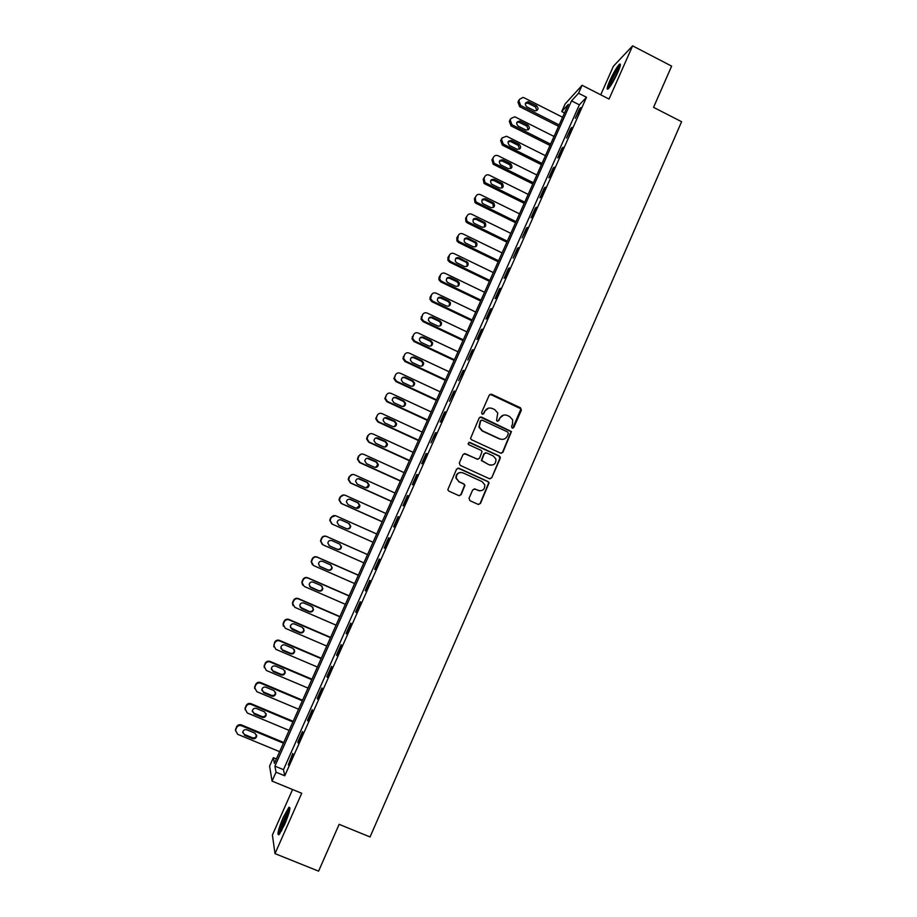 <?xml version="1.0" encoding="UTF-8"?>
<svg xmlns="http://www.w3.org/2000/svg" width="917" height="917" viewBox="0 0 917 917"><rect width="100%" height="100%" fill="white"/><g stroke="black" fill="none" stroke-linecap="round" stroke-linejoin="round"><path stroke-width="1.38" d="M512.156 428.113L513.784 427.494L521.383 410.163L520.489 407.79L491.592 394.264L489.254 395.135L481.585 412.512L482.204 414.186L483.844 413.567L484.841 411.309C486.56 408.283 489.048 407.343 492.314 408.489L494.733 409.612L497.759 413.028L496.544 420.399L497.209 421.167L498.837 420.536L499.834 418.29C501.542 415.263 504.018 414.324 507.273 415.458L509.68 416.582L512.637 419.826L512.523 424.204L511.537 426.451L512.156 428.113M512.683 428.228L520.994 408.844L490.137 394.253M482.846 414.289L484.841 411.309M497.793 421.27L499.834 418.29M284.591 824.658C289.543 812.611 290.987 806.822 288.935 807.281L283.261 817.322C278.332 829.266 276.877 835.078 278.906 834.734L284.591 824.658M617.749 72.5C620.58 65.875 621.13 63.147 619.411 64.316C616.717 67.239 613.519 72.707 609.828 80.707C606.997 87.321 606.435 90.049 608.154 88.915C610.825 86.038 614.023 80.57 617.749 72.5M469.023 498.275L469.928 500.671L478.124 504.384L480.462 503.467L489.105 482.789L488.119 481.597L458.924 468.243L456.563 469.149L447.794 489.724L448.837 491.088L458.787 495.604L461.136 494.687L464.942 485.231L463.922 483.935L459.004 481.689L456.265 478.147C456.414 473.711 458.626 471.934 462.902 472.84L482.136 481.631L484.795 484.864C484.864 489.46 482.686 491.329 478.25 490.469L475.052 489.002L472.702 489.919L469.023 498.275M276.028 772.194L272.062 781.112L269.598 766.142L273.369 757.683L274.412 763.391L568.357 104.332L561.731 111.553L565.113 103.976L582.089 85.281L578.547 93.225L571.532 100.87L274.917 766.131L276.028 772.194L284.763 775.793L586.502 97.282L578.547 93.225M582.089 85.281L609.048 99.059L632.604 45.85L671.634 66.116L653.557 107.335L681.595 121.72L370.055 836.957L339.13 824.337L318.6 871.15L275.008 853.635L301.727 793.274L272.062 781.112M500.602 453.147L502.929 452.253L511.445 431.575L481.517 417.075L479.178 417.957L470.513 438.498L471.521 439.724L500.602 453.147M500.223 458.397L491.718 477.803L489.38 478.708L460.196 465.355L459.302 462.959L462.982 454.626L465.332 453.72L477.172 459.165L479.522 458.259L482.044 451.542L481.058 450.362L468.736 444.688L468.037 443.817L469.756 442.384L499.341 456.013L500.304 457.136L491.718 477.803M292.569 789.526L272.395 835.02L275.008 853.635M632.604 45.85L613.393 66.253L600.727 94.806M586.502 97.282L579.338 104.836L283.479 769.661L284.763 775.793M579.498 108.848L575.291 118.304L580.69 107.61L579.498 108.848L580.025 109.112M570.718 128.575L566.5 138.077L571.887 127.406L570.718 128.575L571.245 128.839M561.915 148.382L557.674 157.907L558.797 156.83L563.049 147.27L561.915 148.382L562.442 148.634M553.077 168.247L548.825 177.806L549.913 176.786L554.177 167.192L553.077 168.247L553.604 168.51M544.205 188.18L539.941 197.774L541.007 196.823L545.283 187.194L544.205 188.18L544.732 188.444M535.31 208.182L531.023 217.81L532.066 216.928L536.365 207.265L535.31 208.182L535.837 208.446M526.381 228.253L522.082 237.916L527.401 227.405L526.381 228.253L526.908 228.516M517.417 248.392L513.107 258.09L518.414 247.613L517.417 248.392L517.945 248.656M508.431 268.612L504.098 278.332L505.049 277.645L509.393 267.89L508.431 268.612L508.958 268.864M499.41 288.889L495.065 298.644L495.982 298.025L500.338 288.236L499.41 288.889L499.937 289.142M490.354 309.235L485.999 319.036L486.893 318.486L491.26 308.651L490.354 309.235L490.893 309.488M481.276 329.662L476.897 339.485L477.757 339.003L482.147 329.146L481.276 329.662L481.803 329.914M472.152 350.145L467.773 360.014L473 349.709L472.152 350.145L472.691 350.397M463.005 370.709L458.603 380.612L463.83 370.33L463.005 370.709L463.543 370.961M453.823 391.341L449.41 401.279L454.614 391.043L453.823 391.341L454.362 391.593M444.619 412.054L440.183 422.015L440.928 421.82L445.375 411.813L444.619 412.054L445.158 412.306M435.369 432.835L430.921 442.831L436.102 432.664L435.369 432.835L435.919 433.076M426.096 453.686L421.637 463.715L422.313 463.658L426.795 453.583L426.096 453.686L426.646 453.926M416.788 474.605L412.306 484.68L412.959 484.692L417.453 474.582L416.788 474.605L417.338 474.857M407.446 495.604L402.953 505.714L403.572 505.794L408.088 495.65L407.446 495.604L407.996 495.856M398.07 516.672L393.565 526.817L394.15 526.977L398.677 516.798L398.07 516.672L398.62 516.924M388.67 537.821L384.143 547.999L384.693 548.228L389.244 538.015L388.67 537.821L389.221 538.061M379.225 559.038L374.686 569.251L375.213 569.56L379.764 559.313L379.225 559.038M369.757 580.335L365.195 590.582L365.688 590.961L370.262 580.679L369.757 580.335M360.243 601.712L355.67 611.994L356.128 612.441L360.725 602.125L360.243 601.712M350.707 623.159L346.11 633.475L346.546 634.002L351.154 623.652L350.707 623.159M341.135 644.674L336.528 655.036L336.917 655.644L341.548 645.247L341.135 644.674M331.518 666.281L326.899 676.666L327.266 677.354L331.897 666.923L331.518 666.281M321.878 687.956L317.236 698.387L317.569 699.144L322.222 688.678L321.878 687.956M312.204 709.712L307.539 720.177L307.837 721.014L312.514 710.503L312.204 709.712M302.484 731.537L297.819 742.048L298.082 742.965L302.77 732.419L302.484 731.537M292.741 753.453L288.282 764.984L292.993 754.404L292.741 753.453M276.407 758.944L273.369 757.683M564.505 112.951L561.731 111.553M579.338 104.836L571.532 100.87M283.479 769.661L274.917 766.131M481.631 459.921L481.345 460.575M307.539 720.177L308.112 720.418M503.467 415.137L499.456 418.381M488.303 408.214L484.485 411.412M501.301 453.307L502.539 452.287L511.056 431.643L480.187 417.017M508.362 433.684L507.743 432.01L482.285 420.192L480.646 420.811L479.304 427.081L482.457 430.841L499.88 438.911C503.135 440.034 505.622 439.083 507.319 436.056L508.362 433.684M481.31 420.169L480.646 420.811M502.837 439.392L499.501 438.968L482.101 430.91L478.961 427.162L480.29 420.892M489.942 478.857L491.352 477.814M477.883 459.325L464.231 453.594M499.845 458.431L498.963 456.047L468.885 442.315M489.426 464.793C493.954 465.641 496.108 463.715 495.891 459.027L493.289 455.99L486.549 452.883L484.21 453.789L481.689 460.494L489.059 464.816L491.466 465.217M485.46 452.769L484.21 453.789M489.059 464.816L481.333 460.517L483.855 453.823M479.843 490.87L474.204 488.853M460.609 472.427C457.319 472.874 455.76 474.777 455.944 478.158L459.004 481.689M459.234 495.742L460.815 494.676L464.61 485.219L463.589 483.935L458.672 481.689M478.514 504.51L480.118 503.444L488.738 482.789L487.752 481.597L457.927 468.106M559.175 124.918L520.638 105.466L518.919 100.824L519.618 99.288L522.942 97.42L524.1 97.775L562.591 117.25M558.556 126.305L519.675 106.681L517.967 102.051L519.584 99.323M536.869 110.579L535.471 106.945L528.066 103.208L525.418 103.323M526.851 106.899L535.001 110.9C538.394 110.178 538.887 108.458 536.479 105.742L528.203 101.707C524.902 102.544 524.455 104.274 526.851 106.899M550.017 145.459L511.033 125.893L509.313 121.262L510.964 118.499L514.758 116.768L554.028 136.438M550.601 144.141L511.973 124.735L511.033 125.893M528.238 129.813L526.874 126.122L518.953 122.202L516.787 122.523M518.185 126.168L526.014 130.065C529.682 129.629 530.29 127.933 527.86 124.976L519.916 121.033C516.328 121.571 515.755 123.279 518.185 126.168M510.012 119.714L510.941 118.545L510.242 120.093L511.973 124.735M542.004 163.421L503.261 144.072L501.542 139.418L502.241 137.871L506.562 136.243L545.443 155.695M541.443 164.67L502.356 145.173L500.636 140.53L502.287 137.756M519.584 149.127L518.243 145.356L510.677 141.585L508.121 141.768M509.508 145.482L516.993 149.23C520.913 149.15 521.647 147.499 519.194 144.267L511.617 140.473C507.754 140.656 507.044 142.33 509.508 145.482M503.261 144.072L502.356 145.173L503.261 144.072M533.373 182.758L494.068 163.203L492.807 158.813L493.506 157.265C494.538 155.477 496.051 154.95 498.034 155.707L536.835 175.009M532.846 183.95L493.186 164.235L491.925 159.867L493.506 157.265M510.895 168.499L509.806 164.785L502.115 160.945L499.433 161.094M500.785 164.877L508.282 168.59C512.087 168.648 512.912 167.032 510.746 163.753L503.02 159.902C499.272 159.81 498.412 161.392 500.464 164.682L500.785 164.877M524.719 202.164L485.769 182.941L484.91 182.345L484.038 178.276L484.738 176.717C485.781 174.918 487.294 174.402 489.277 175.147L528.192 194.393M524.215 203.299L484.921 183.916L484.05 183.32L483.19 179.262L484.738 176.717M502.161 187.939L501.427 184.363L493.403 180.317L490.721 180.466M492.051 184.328L499.559 188.031C503.181 188.214 504.098 186.678 502.333 183.4L494.286 179.342C490.733 179.113 489.77 180.626 491.397 183.893L492.051 184.328M609.255 87.688C608.991 84.811 617.531 67.996 620.052 66.471M619.181 69.05L610.814 85.487M620.339 65.279C617.152 68.271 608.991 84.341 608.475 88.605M280.063 833.301C280.052 830.619 281.588 825.632 284.706 818.354L289.806 809.505M289.222 812.003L285.588 818.927L281.416 831.089M289.967 808.198L284.614 817.895C281.439 825.277 279.651 830.768 279.261 834.355M516.042 221.639L476.978 202.474L475.785 201.534L475.247 197.808L475.946 196.238C476.989 194.438 478.514 193.911 480.497 194.656L519.515 213.844M515.56 222.705L476.152 203.391L474.96 202.451L474.421 198.725L475.946 196.238M493.403 207.448L492.968 204.032L492.165 203.448L484.669 199.757L481.987 199.906M483.27 203.849L490.801 207.54C494.24 207.838 495.26 206.359 493.85 203.127L485.517 198.84C482.17 198.508 481.116 199.94 482.365 203.15L483.27 203.849M507.319 241.171L468.163 222.074L466.707 220.791L466.421 217.398L467.131 215.827C468.174 214.016 469.699 213.478 471.693 214.223L510.815 233.354M506.872 242.18L467.361 222.923L465.916 221.639L465.618 218.257L467.131 215.827M484.612 227.015L484.44 223.771L483.419 222.946L475.9 219.266L473.218 219.415M474.467 223.427L482.021 227.118C485.288 227.485 486.377 226.098 485.299 222.934L476.725 218.406C473.55 217.994 472.427 219.346 473.355 222.476L474.467 223.427M498.584 260.772L459.314 241.733L457.675 240.139L458.271 235.474C459.325 233.663 460.85 233.124 462.856 233.869L502.08 252.92M498.16 261.723L458.534 242.524L456.907 240.919L456.804 237.847L458.271 235.474M475.785 246.662L475.831 243.567L474.651 242.501L467.097 238.833L464.438 238.982M465.641 243.074L473.218 246.753C476.313 247.189 477.47 245.871 476.657 242.787L467.899 238.042C464.885 237.572 463.704 238.844 464.369 241.87L465.641 243.074M489.816 280.442L450.43 261.471L448.654 259.58L449.399 255.19C450.453 253.367 451.978 252.828 453.984 253.562L493.323 272.567M489.414 281.324L449.685 262.182L447.909 260.302L447.943 257.505L449.399 255.19M466.925 266.377L467.154 263.408L465.847 262.124L458.271 258.468L455.634 258.605M456.781 262.789L464.369 266.457C467.338 266.939 468.53 265.678 467.957 262.698L459.05 257.746C456.173 257.23 454.947 258.434 455.382 261.356L456.781 262.789M481.012 300.168L441.524 281.267L439.644 279.112L440.481 274.974C441.547 273.151 443.071 272.601 445.089 273.335L484.531 292.271M480.646 300.994L440.802 281.92L438.934 279.777L439.06 277.232L440.481 274.974M458.019 286.161L458.42 283.307L457.01 281.817L449.422 278.172L446.797 278.287M447.886 282.574L455.497 286.23C458.351 286.734 459.577 285.542 459.199 282.654L457.778 281.152L450.167 277.507C447.404 276.968 446.155 278.115 446.407 280.934L447.886 282.574M472.175 319.976L432.583 301.12L430.635 298.747L431.54 294.827C432.606 292.993 434.142 292.443 436.16 293.176L475.717 312.044M471.842 320.732L431.896 301.716L429.947 299.355L430.142 297.028L431.54 294.827M449.066 306.026L449.628 303.24L448.138 301.567L440.538 297.945L437.948 298.036M438.968 302.427L446.602 306.06C449.341 306.599 450.602 305.464 450.373 302.656L448.883 300.971L441.249 297.337C438.59 296.776 437.317 297.865 437.432 300.604L438.968 302.427M463.314 339.84L423.608 321.053L421.614 318.486L422.577 314.749C423.631 312.903 425.179 312.342 427.207 313.075L466.868 331.885M463.016 340.528L422.955 321.58L420.96 319.024L422.577 314.749M440.08 325.959L440.79 323.231L439.243 321.386L431.62 317.775L429.087 317.844M430.016 322.337L437.673 325.959C440.32 326.509 441.604 325.432 441.501 322.704L439.965 320.858L432.308 317.236C429.729 316.663 428.434 317.706 428.434 320.354L430.016 322.337M454.431 359.773L414.61 341.055L412.581 338.304L413.567 334.739C414.633 332.882 416.192 332.321 418.221 333.043L457.984 351.796M454.144 360.392L413.98 341.514L411.951 338.774L413.567 334.739M431.047 345.961L431.907 343.256L430.325 341.273L422.668 337.674L420.204 337.72M421.029 342.328L428.709 345.938C431.288 346.5 432.583 345.445 432.595 342.809L431.013 340.815L423.333 337.204C420.834 336.619 419.527 337.628 419.413 340.196L421.029 342.328M445.513 379.776L405.578 361.115L403.526 358.226L404.535 354.787C405.612 352.93 407.159 352.357 409.2 353.079L449.078 371.763M445.261 380.326L404.982 361.516L402.93 358.627L404.535 354.787M421.958 366.032L422.978 363.338L421.373 361.229L413.693 357.641L411.32 357.641M412.02 362.375L419.722 365.975C422.233 366.536 423.539 365.528 423.643 362.949L422.026 360.839L414.335 357.229C411.893 356.656 410.575 357.619 410.38 360.129L412.02 362.375M436.561 399.835L396.522 381.243L394.448 378.217L395.479 374.915C396.545 373.047 398.104 372.474 400.156 373.185L440.137 391.8M436.343 400.328L395.949 381.575L393.874 378.561L395.479 374.915M412.81 386.183L414.014 383.478L412.386 381.254L404.695 377.678L402.425 377.632M402.976 382.492L410.701 386.08C413.154 386.653 414.461 385.679 414.644 383.157L413.017 380.922L405.291 377.334C402.907 376.749 401.577 377.689 401.325 380.131L402.976 382.492M427.574 419.975L387.433 401.451L385.346 398.31L386.378 395.101C387.455 393.233 389.026 392.648 391.066 393.359L431.173 411.916M427.391 420.399L386.882 401.715L384.808 398.574L386.378 395.101M403.595 406.403L405.016 403.675L403.365 401.348L395.651 397.783L393.531 397.68M393.897 402.678L401.646 406.254C404.053 406.827 405.371 405.876 405.623 403.411L403.961 401.084L396.224 397.508C393.886 396.923 392.556 397.829 392.235 400.225L393.897 402.678M418.565 440.183L378.308 421.717L376.211 418.473L377.254 415.355C378.343 413.487 379.902 412.891 381.965 413.601L422.175 432.09M418.404 440.538L377.793 421.912L375.706 418.679L377.254 415.355M394.31 426.703L395.984 423.918L394.321 421.511L384.659 417.797M384.796 422.932L392.568 426.497C394.918 427.07 396.247 426.153 396.557 423.734L394.895 421.304L387.134 417.739C384.831 417.155 383.501 418.049 383.123 420.399L384.796 422.932M409.521 460.449L369.15 442.063L367.052 438.716L368.095 435.69C369.184 433.798 370.755 433.214 372.818 433.913L413.143 452.333M409.395 460.747L368.668 442.189L366.571 438.853L367.614 435.839L370.01 433.856M384.934 447.049L386.917 444.229L385.243 441.73L375.798 437.982M375.661 443.255L383.455 446.808C385.77 447.381 387.1 446.476 387.455 444.115L385.782 441.604L377.999 438.051C375.741 437.466 374.4 438.337 373.987 440.641L375.661 443.255M400.454 480.795L359.968 462.466L357.859 459.039L358.914 456.081C360.003 454.19 361.585 453.594 363.648 454.293L404.088 472.645M400.351 481.012L359.51 462.535L357.412 459.119L358.455 456.173L361.252 454.098M375.477 467.441L377.815 464.598L376.142 462.03L366.983 458.259M366.491 463.658L374.308 467.189C376.589 467.762 377.93 466.879 378.331 464.552L376.646 461.962L368.84 458.431C366.605 457.847 365.264 458.695 364.817 460.964L366.491 463.658M391.353 501.209L350.752 482.95L348.643 479.442L349.698 476.553C350.787 474.651 352.369 474.055 354.443 474.742L394.998 493.037M391.284 501.358L350.328 482.938L348.219 479.453L348.54 478.204L349.274 476.565L352.564 474.456M365.929 487.867L368.68 485.036L366.995 482.399L358.203 478.64M357.298 484.119L365.126 487.638C367.385 488.211 368.726 487.34 369.161 485.047L367.476 482.399L359.659 478.869C357.447 478.296 356.105 479.132 355.613 481.368L357.298 484.119M382.217 521.681L341.502 503.502L339.393 499.925L340.448 497.094C341.537 495.18 343.13 494.572 345.205 495.272L385.874 513.486M382.171 521.773L341.101 503.422L339.003 499.868L339.313 498.676L340.047 497.037L343.944 494.962M356.3 508.305L359.51 505.531L357.825 502.825L349.457 499.146M348.07 504.648L355.922 508.167C358.157 508.729 359.498 507.88 359.968 505.611L358.283 502.906L350.432 499.387C348.254 498.814 346.901 499.639 346.385 501.84L348.07 504.648M332.218 524.123L373.047 542.256L332.218 524.123L330.12 520.478L331.163 517.704C332.263 515.79 333.857 515.171 335.931 515.858L376.715 534.003M346.603 528.719C348.666 529.029 349.904 528.146 350.305 526.094L348.632 523.332L340.711 519.813M331.851 523.974L329.753 520.352L330.063 519.228L330.796 517.578L335.335 515.652M338.809 525.258L346.683 528.754C348.884 529.315 350.237 528.479 350.741 526.243L349.045 523.481L341.181 519.973C339.015 519.412 337.662 520.214 337.124 522.403L338.809 525.258M367.545 554.579L326.292 536.342C324.205 535.654 322.612 536.273 321.512 538.187L320.48 540.915L322.268 544.446M363.854 562.855L322.91 544.813L320.801 541.122L321.844 538.382C322.956 536.456 324.549 535.837 326.635 536.525L367.534 554.602M329.008 545.649L337.032 549.191C339.21 549.741 340.562 548.928 341.078 546.715L339.783 544.113L331.897 540.629C329.753 540.067 328.389 540.87 327.827 543.024L329.512 545.936L337.41 549.421C339.599 549.971 340.952 549.145 341.479 546.933L339.783 544.125M358.364 575.165L316.984 556.997C314.898 556.321 313.305 556.951 312.204 558.866L311.161 561.559L312.422 564.769M354.627 583.556L313.568 565.571L311.459 561.823L312.502 559.129C313.614 557.204 315.207 556.573 317.305 557.261L358.318 575.268M319.299 566.064L327.759 569.847C329.914 570.408 331.266 569.595 331.816 567.417L330.899 565.055M320.182 566.683L328.103 570.145C330.28 570.706 331.633 569.893 332.183 567.703L330.487 564.838L322.578 561.364C320.446 560.803 319.093 561.594 318.497 563.726L319.861 566.397M349.148 595.832L307.653 577.733C305.567 577.068 303.963 577.687 302.851 579.624L301.819 582.272L302.656 585.138M345.365 604.314L304.192 586.41L302.083 582.616L303.126 579.957C304.238 578.019 305.842 577.389 307.94 578.065L349.068 596.004M309.637 586.525L318.451 590.582C320.595 591.133 321.947 590.33 322.52 588.175L321.913 586.101M310.829 587.499L318.772 590.961C320.927 591.511 322.291 590.697 322.853 588.531L321.168 585.619L313.224 582.157C311.115 581.607 309.751 582.387 309.144 584.507L310.531 587.144M339.898 616.568L298.289 598.549C296.191 597.873 294.586 598.514 293.474 600.44L292.443 603.065L292.981 605.587M336.069 625.153L294.781 607.306L292.672 603.478L293.715 600.853C294.827 598.904 296.443 598.274 298.541 598.939L339.794 616.809M300.031 607.054L309.109 611.398C311.241 611.937 312.605 611.146 313.19 609.003L312.823 607.226M301.441 608.395L309.407 611.834C311.539 612.384 312.903 611.582 313.499 609.427L311.803 606.481L303.848 603.031C301.75 602.48 300.386 603.26 299.756 605.358L301.177 607.96M330.613 637.372L288.889 619.422C286.792 618.757 285.176 619.399 284.064 621.336L283.032 623.927L283.364 626.151M326.75 646.061L285.336 628.294L283.238 624.408L284.27 621.818C285.393 619.869 287.01 619.227 289.119 619.892L330.475 637.682M290.46 627.687L299.744 632.272C301.865 632.81 303.229 632.019 303.825 629.899L303.63 628.409M292.019 629.349L300.008 632.787C302.129 633.326 303.493 632.535 304.1 630.403L302.415 627.411L294.437 623.984C292.34 623.434 290.976 624.202 290.334 626.288L291.778 628.856M321.305 658.257L279.467 640.375C277.347 639.711 275.73 640.364 274.619 642.313L273.793 646.84M317.385 667.037L275.857 649.339L273.759 645.419L274.791 642.851C275.914 640.903 277.542 640.249 279.651 640.914L321.133 658.635M280.911 648.434L282.356 649.821L290.345 653.225C292.454 653.764 293.818 652.973 294.437 650.864L294.346 649.626M282.562 650.394L290.574 653.81C292.683 654.348 294.059 653.557 294.678 651.437L292.993 648.411L284.981 644.995C282.906 644.456 281.542 645.213 280.877 647.287L282.356 649.821M311.963 679.199L269.999 661.398C267.879 660.744 266.262 661.398 265.139 663.346L264.222 667.656M307.997 688.082L266.354 670.465L264.256 666.51L265.288 663.965C266.411 662.005 268.039 661.352 270.16 662.005L311.757 679.657M271.375 669.284L272.899 670.854L280.911 674.247C283.009 674.774 284.373 673.995 285.015 671.897L284.992 670.889M273.071 671.496L281.106 674.901C283.215 675.439 284.579 674.648 285.221 672.551L283.536 669.49L275.501 666.086C273.438 665.547 272.062 666.304 271.386 668.367L272.899 670.854M302.587 700.221L260.508 682.489C258.376 681.847 256.76 682.5 255.625 684.46L254.651 688.587M298.575 709.208L256.817 691.67L254.72 687.67L255.74 685.159C256.875 683.188 258.502 682.523 260.634 683.176L302.346 700.76M261.826 690.237L263.42 691.968L271.443 695.338C273.53 695.877 274.905 695.097 275.558 693.011L275.57 692.209M263.557 692.679L271.604 696.072C273.702 696.599 275.077 695.82 275.73 693.733L274.045 690.639L265.999 687.257C263.936 686.718 262.56 687.475 261.872 689.527L263.42 691.968M293.176 721.324L250.971 703.66C248.851 703.018 247.212 703.683 246.088 705.654L245.068 709.62M289.13 730.413L247.235 712.945L245.137 708.91L246.169 706.422C247.303 704.439 248.931 703.775 251.075 704.416L292.913 721.92M252.267 711.294L253.894 713.151L261.941 716.509C264.027 717.037 265.391 716.257 266.068 714.183L266.102 713.564M253.998 713.942L262.079 717.312C264.165 717.839 265.54 717.06 266.217 714.985L264.52 711.867L256.451 708.486C254.387 707.958 253.012 708.715 252.313 710.755L253.894 713.151M283.743 742.495L241.412 724.911C239.28 724.27 237.641 724.934 236.506 726.917L235.463 730.769M279.639 751.688L237.629 734.288L235.531 730.23L236.552 727.754C237.698 725.76 239.337 725.095 241.48 725.737L283.433 743.171M242.673 732.442L244.335 734.402L252.416 737.749C254.479 738.277 255.866 737.509 256.542 735.434L256.588 734.964M244.415 735.274L252.519 738.632C254.594 739.148 255.969 738.38 256.657 736.305L254.96 733.164L246.868 729.806C244.816 729.279 243.441 730.024 242.73 732.064L244.335 734.402M520.638 105.466L519.675 106.681M519.618 99.288L518.655 100.515M518.919 100.824L517.967 102.051M528.066 103.208L529.063 101.982M535.471 106.945L536.479 105.742M510.242 120.093L509.313 121.262M519.446 122.385L520.409 121.227M526.874 126.122L527.86 124.976M502.241 137.871L501.335 138.983M501.542 139.418L500.636 140.53M510.792 141.631L511.732 140.53M518.243 145.356L519.194 144.267M494.538 163.478L493.655 164.51M492.807 158.813L491.925 159.867M502.115 160.945L503.02 159.902M509.577 164.659L510.505 163.627M485.769 182.941L484.921 183.916M484.038 178.276L483.19 179.262M493.403 180.317L494.286 179.342M500.888 184.019L501.794 183.056M476.978 202.474L476.152 203.391M475.247 197.808L474.421 198.725M484.669 199.757L485.517 198.84M492.165 203.448L493.048 202.542M468.163 222.074L467.361 222.923M466.421 217.398L465.618 218.257M475.9 219.266L476.725 218.406M483.419 222.946L484.279 222.097M459.314 241.733L458.534 242.524M457.56 237.056L456.804 237.847M467.097 238.833L467.899 238.042M474.651 242.501L475.476 241.721M450.43 261.471L449.685 262.182M448.677 256.771L447.943 257.505M458.271 258.468L459.05 257.746M465.847 262.124L466.638 261.402M441.524 281.267L440.802 281.92M439.77 276.567L439.06 277.232M449.422 278.172L450.167 277.507M457.01 281.817L457.778 281.152M432.583 301.12L431.896 301.716M430.83 296.42L430.142 297.028M440.538 297.945L441.249 297.337M448.138 301.567L448.883 300.971M423.608 321.053L422.955 321.58M421.854 316.342L421.201 316.892M431.62 317.775L432.308 317.236M439.243 321.386L439.965 320.858M414.61 341.055L413.98 341.514M412.845 336.333L412.226 336.814M422.668 337.674L423.333 337.204M430.325 341.273L431.013 340.815M405.578 361.115L404.982 361.516M403.812 356.392L403.216 356.805M413.693 357.641L414.335 357.229M421.373 361.229L422.026 360.839M396.522 381.243L395.949 381.575M404.695 377.678L405.291 377.334M412.386 381.254L413.017 380.922M395.651 397.783L396.224 397.508M403.365 401.348L403.961 401.084M394.321 421.511L394.895 421.304M290.345 653.225L290.574 653.81M270.16 662.005L269.999 661.398M265.288 663.965L265.139 663.346M264.52 665.662L264.383 665.031M280.911 674.247L281.106 674.901M260.634 683.176L260.508 682.489M255.74 685.159L255.625 684.46M254.972 686.856L254.869 686.157M271.443 695.338L271.604 696.072M251.075 704.416L250.971 703.66M246.169 706.422L246.088 705.654M245.401 708.119L245.32 707.351M261.941 716.509L262.079 717.312M241.48 725.737L241.412 724.911M236.552 727.754L236.506 726.917M235.784 729.462L235.738 728.614M252.416 737.749L252.519 738.632M619.411 64.316L620.396 64.832M527.218 102.933L528.203 101.707M518.953 122.202L519.916 121.033M510.677 141.585L511.617 140.473M494.068 163.203L493.186 164.235M509.806 164.785L510.746 163.753M484.91 182.345L484.05 183.32M501.427 184.363L502.333 183.4M475.785 201.534L474.96 202.451M492.968 204.032L493.85 203.127M466.707 220.791L465.916 221.639M484.44 223.771L485.299 222.934M457.675 240.139L456.907 240.919M475.831 243.567L476.657 242.787M448.654 259.58L447.909 260.302M467.154 263.408L467.957 262.698M439.644 279.112L438.934 279.777M458.42 283.307L459.199 282.654M430.635 298.747L429.947 299.355M449.628 303.24L450.373 302.656M421.614 318.486L420.96 319.024M440.79 323.231L441.501 322.704M412.581 338.304L411.951 338.774M431.907 343.256L432.595 342.809M403.526 358.226L402.93 358.627M422.978 363.338L423.643 362.949M394.448 378.217L393.874 378.561M414.014 383.478L414.644 383.157M405.016 403.675L405.623 403.411M395.984 423.918L396.557 423.734M294.437 650.864L294.678 651.437M264.256 666.51L264.119 665.88M285.015 671.897L285.221 672.551M254.72 687.67L254.605 686.971M275.558 693.011L275.73 693.733M245.137 708.91L245.068 708.142M266.068 714.183L266.217 714.985M235.531 730.23L235.486 729.382M256.542 735.434L256.657 736.305"/></g></svg>
